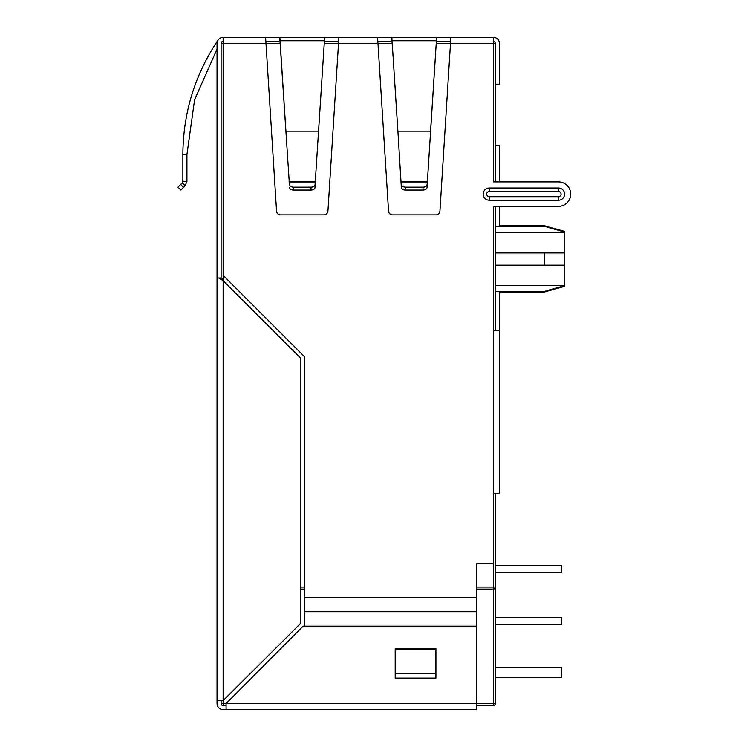 <?xml version="1.0" encoding="UTF-8"?>
<svg xmlns="http://www.w3.org/2000/svg" width="747" height="747" viewBox="0 0 747 747"><rect width="100%" height="100%" fill="white"/><g stroke="black" fill="none" stroke-linecap="round" stroke-linejoin="round"><path stroke-width="1.12" d="M499.435 330.538L499.435 493.422L493.328 493.422L493.328 330.538L499.435 330.538L499.435 291.956L544.507 291.956L564.583 286.334L564.583 285.643L545.394 291.134M544.507 291.956L544.507 291.386L495.364 291.386M564.583 285.643L564.583 252.962L544.507 252.962L564.583 252.962L564.583 232.093L544.507 226.35L544.507 225.781L564.583 231.411L564.583 232.093L544.507 226.35L495.364 226.35M495.364 265.185L564.583 265.185L544.507 265.185L544.507 252.962L495.364 252.962M495.364 226.108C500.639 225.743 500.639 225.743 495.364 226.108C500.639 225.743 500.639 225.743 495.364 226.108M495.364 181.913L495.364 43.457L495.364 84.178L499.435 84.178L499.435 43.457A6.107 6.107 0 0 0 493.328 37.35L493.328 181.913L558.476 181.913L499.435 181.913L499.435 145.263L495.364 145.263M495.364 493.422L495.364 587.077L493.328 587.077L493.328 589.112A2.036 2.036 0 0 0 495.364 587.077L495.364 703.543L493.328 703.543L493.328 705.579L476.633 705.579M495.364 330.538L495.364 206.34M223.138 41.421A2.036 2.036 0 0 0 221.103 43.457A2.036 2.036 0 0 1 223.138 41.421A2.036 2.036 0 0 0 221.103 43.457L221.103 278.005L221.103 43.457L223.138 43.457L223.138 275.354L304.262 356.478L304.262 626.173M436.622 41.421L450.618 41.421L436.622 41.421L436.622 37.35L391.83 37.35L397.89 131.145L392.063 40.749L436.388 40.749L436.622 37.35L450.871 37.35L439.918 211.074A4.071 4.071 0 0 1 435.856 214.893L392.595 214.893A4.071 4.071 0 0 1 388.533 211.074L377.963 43.457L324.338 43.457M392.063 41.421L377.833 41.421L391.83 41.421L391.83 37.35L377.58 37.35L377.963 43.457L392.128 43.457M324.637 41.421L338.634 41.421L324.637 41.421L324.403 42.551L324.637 37.35L315.094 184.472A4.071 2.876 180 0 1 311.023 187.17L293.459 187.17A4.071 2.876 180 0 1 289.397 184.472L289.08 181.418L315.402 181.418L315.094 187.357A4.071 2.876 180 0 1 311.023 190.055L311.023 187.17M280.078 42.551L279.845 37.35L279.845 41.421L265.848 41.421L279.845 41.421L280.078 42.551L289.397 184.472M493.328 705.579A2.036 2.036 0 0 0 495.364 703.543A2.036 2.036 0 0 1 493.328 705.579M221.103 700.593L221.103 703.543A2.036 2.036 0 0 0 223.138 705.579L226.089 705.579M304.262 597.264L476.633 597.264L476.633 709.65L226.089 709.65L226.089 703.543L493.328 703.543L493.328 589.112L476.633 589.112M304.262 589.112L300.509 589.112M436.323 43.457L495.364 43.457A2.036 2.036 0 0 0 493.328 41.421A2.036 2.036 0 0 1 495.364 43.457A2.036 2.036 0 0 0 493.328 41.421M495.364 624.445L561.529 624.445L561.529 617.311L495.364 617.311M495.364 572.725L561.529 572.725L561.529 565.6L495.364 565.6M495.364 677.688L561.529 677.688L561.529 667.501L495.364 667.501M495.364 291.638C500.639 292.002 500.639 292.002 495.364 291.638M550.52 289.677L548.597 290.219M217.032 703.543L217.032 700.593L217.032 703.543A6.107 6.107 0 0 0 223.138 709.65L226.089 709.65M476.633 626.173L303.17 626.173L226.089 703.543L221.103 703.543A2.036 2.036 0 0 0 223.138 705.579L223.138 700.593L217.032 700.593L217.032 278.005L218.824 278.005L223.138 280.667L223.138 700.593L300.509 623.521L300.509 358.037L223.138 280.667L221.7 278.005L218.824 278.005L221.103 279.518M280.144 43.457L223.138 43.457L223.138 37.35A6.107 6.107 0 0 0 217.032 43.457L217.032 278.005M217.032 211.074L217.032 49.115L194.603 99.706L186.927 154.508L182.856 154.508C183.136 112.816 194.883 74.653 218.096 40.021M544.507 225.781L499.435 225.781L499.435 206.34L558.476 206.34L493.328 206.34L493.328 330.538M395.294 649.918L395.294 678.089L435.912 678.089L435.912 648.573L395.191 648.573L395.191 678.089L395.191 648.573L435.912 648.573L435.809 678.089L435.809 648.975L395.294 648.975L395.294 649.918L435.809 649.918M558.476 200.233A6.107 6.107 0 0 0 564.583 194.127A6.107 6.107 0 0 0 558.476 188.02L558.476 191.54A2.577 2.577 0 0 1 561.062 194.127A2.577 2.577 0 0 1 558.476 196.704L558.476 200.233L489.257 200.233A6.107 6.107 0 0 1 483.141 194.127A6.107 6.107 0 0 1 489.257 188.02L558.476 188.02M558.476 181.913A12.213 12.213 0 0 1 570.699 194.127A12.213 12.213 0 0 1 558.476 206.34M311.023 190.055L293.459 190.055A4.071 2.876 180 0 1 289.397 187.357M279.845 37.35L265.596 37.35L276.549 211.074A4.071 4.071 0 0 0 280.62 214.893L323.871 214.893A4.071 4.071 0 0 0 327.933 211.074L338.895 37.35L279.845 37.35L285.914 131.145L318.577 131.145L324.403 40.749L280.078 40.749M315.234 185.732L315.234 182.856L289.248 182.856L289.248 185.732M427.069 187.357L427.219 182.856L427.069 187.357A4.071 2.876 180 0 1 423.007 190.055L405.444 190.055A4.071 2.876 180 0 1 401.372 187.357L401.232 182.856L401.372 187.357M427.069 184.472A4.071 2.876 180 0 1 423.007 187.17L405.444 187.17A4.071 2.876 180 0 1 401.372 184.472M401.232 185.732L397.89 131.145L430.552 131.145L436.388 40.749L427.387 181.418L401.064 181.418L401.232 182.856L427.219 182.856L427.387 181.418L427.219 185.732M392.063 42.551L391.83 41.421M182.259 182.856L182.856 181.418L182.259 182.856L185.144 185.732L186.927 181.418L185.144 185.732L183.519 187.357L180.643 184.472L182.259 182.856M180.643 184.472L177.945 187.17L180.821 190.055L183.519 187.357M182.856 154.508L182.856 181.418L186.927 181.418L186.927 154.508M476.633 597.264L476.633 563.668L493.328 563.668L493.328 493.422M265.596 37.35L223.138 37.35M377.58 37.35L338.895 37.35M493.328 37.35L450.871 37.35M564.583 232.606L495.364 232.606M493.328 563.668L493.328 587.077L476.633 587.077M304.262 587.077L300.509 587.077M223.138 275.354L223.138 280.667M564.583 285.541L495.364 285.541M395.294 673.402L435.809 673.402M489.257 188.02L489.257 191.54L558.476 191.54M558.476 196.704L489.257 196.704L489.257 200.233M489.257 191.54A2.577 2.577 0 0 0 486.671 194.127A2.577 2.577 0 0 0 489.257 196.704M304.262 611.718L476.633 611.718M315.094 184.472L315.094 187.357M293.459 190.055L293.459 187.17M405.444 190.055L405.444 187.17M423.007 190.055L423.007 187.17"/></g></svg>
